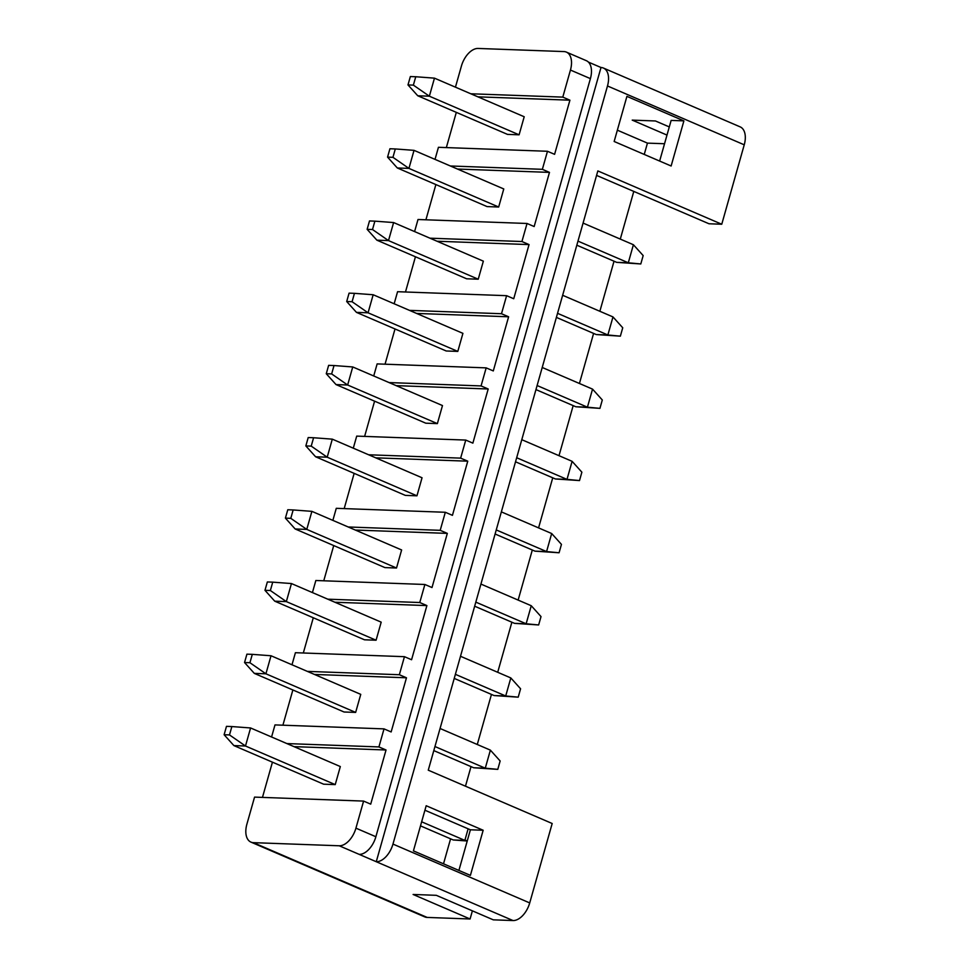 <?xml version="1.0" encoding="UTF-8"?>
<svg xmlns="http://www.w3.org/2000/svg" width="969" height="969" viewBox="0 0 969 969"><rect width="100%" height="100%" fill="white"/><g stroke="black" fill="none" stroke-linecap="round" stroke-linejoin="round"><path stroke-width="1.45" d="M414.587 231.579L418.002 219.503L527.039 223.476L534.161 226.54L549.484 172.385L542.361 169.321L547.473 151.273L554.595 154.337L569.917 100.182L562.795 97.118L570.45 70.047A19.065 11.095 -66.7 0 0 566.393 52.108A19.065 11.095 -66.7 0 0 563.958 51.575L478.129 48.45A19.065 11.095 -66.7 0 0 461.414 66.074L455.442 87.174M429.921 238.18L521.928 241.523L527.039 223.476M409.487 310.371L501.494 313.726L506.605 295.678L513.727 298.743L529.05 244.588L521.928 241.523M394.153 303.781L397.569 291.705L506.605 295.678M389.053 382.573L481.072 385.928L486.172 367.869L493.294 370.933L508.616 316.79L501.494 313.726M373.719 375.984L377.135 363.908L486.172 367.869M368.632 454.776L460.638 458.131L465.75 440.071L472.872 443.136L488.194 388.993L481.072 385.928M353.297 448.175L356.713 436.111L465.75 440.071M348.198 526.979L440.205 530.322L445.316 512.274L452.438 515.338L467.761 461.183L460.638 458.131M332.864 520.377L336.279 508.313L445.316 512.274M327.764 599.181L419.771 602.524L424.882 584.477L432.004 587.541L447.327 533.386L440.205 530.322M312.43 592.58L315.846 580.504L424.882 584.477M307.33 671.384L399.349 674.727L404.448 656.679L411.571 659.744L426.893 605.589L419.771 602.524M291.996 664.782L295.412 652.706L404.448 656.679M286.909 743.574L378.915 746.929L384.027 728.882L391.149 731.946L406.471 677.791L399.349 674.727M271.574 736.985L274.99 724.909L384.027 728.882M435.02 159.376L438.436 147.3L547.473 151.273M450.355 165.978L542.361 169.321M470.777 93.775L562.795 97.118M392.966 844.084L529.716 902.926A19.065 11.095 113.3 0 1 513.001 920.55L376.263 861.72A19.065 11.095 -66.7 0 0 392.966 844.084L607.49 85.975A19.065 11.095 -66.7 0 0 603.421 68.048A19.065 11.095 -66.7 0 0 600.998 67.503L588.389 62.089M529.716 902.926L552.185 823.505L428.262 770.185L597.837 170.919L721.76 224.239L744.24 144.817L607.49 85.975M470.401 875.382L413.424 850.867L426.19 805.736L483.168 830.251L470.401 875.382M671.129 166.002L614.152 141.486L626.919 96.367L683.896 120.883L671.129 166.002M683.896 120.883L671.142 120.41L659.635 161.06M596.565 175.401L709.005 223.766L721.76 224.239M424.919 810.217L470.401 829.791L458.906 870.428M600.998 67.503L376.263 861.72L339.223 845.78A19.065 11.095 -66.7 0 0 355.926 828.156L363.593 801.084L254.556 797.112L246.889 824.183A19.065 11.095 -66.7 0 0 250.959 842.122A19.065 11.095 -66.7 0 0 253.381 842.655L427.172 917.425L470.086 918.987L413.109 894.472L436.304 895.32L493.282 919.835L513.001 920.55M603.421 68.048L740.171 126.878A19.065 11.095 113.3 0 1 744.24 144.817M229.496 734.926L231.87 726.556L226.48 726.35L224.118 734.732L229.496 734.926L245.484 746.009L250.583 727.961L340.325 766.564L335.226 784.611L323.622 784.187L233.88 745.585L245.484 746.009L335.226 784.611M249.929 662.723L252.303 654.354L246.913 654.16L244.539 662.53L249.929 662.723L265.918 673.806L271.017 655.759L360.759 694.361L355.647 712.409L344.056 711.997L254.314 673.382L265.918 673.806L355.647 712.409M270.363 590.521L272.725 582.151L267.347 581.957L264.973 590.327L270.363 590.521L286.339 601.604L291.451 583.556L381.192 622.159L376.081 640.218L364.489 639.794L274.748 601.18L286.339 601.604L376.081 640.218M290.785 518.33L293.159 509.948L287.781 509.755L285.407 518.124L290.785 518.33L306.773 529.401L311.885 511.353L401.626 549.968L396.515 568.016L384.911 567.592L295.17 528.977L306.773 529.401L396.515 568.016M311.219 446.128L313.593 437.746L308.203 437.552L305.841 445.934L311.219 446.128L327.207 457.198L332.306 439.151L422.048 477.765L416.949 495.813L405.345 495.389L315.603 456.774L327.207 457.198L416.949 495.813M331.652 373.925L334.026 365.543L328.636 365.349L326.262 373.731L331.652 373.925L347.641 385.008L352.74 366.948L442.482 405.563L437.37 423.61L425.779 423.187L336.037 384.584L347.641 385.008L437.37 423.61M352.086 301.722L354.448 293.341L349.07 293.147L346.696 301.529L352.086 301.722L368.063 312.805L373.174 294.746L462.916 333.36L457.804 351.408L446.212 350.984L356.471 312.381L368.063 312.805L457.804 351.408M372.508 229.52L374.882 221.15L369.504 220.944L367.13 229.326L372.508 229.52L388.496 240.603L393.608 222.555L483.349 261.158L478.238 279.205L466.634 278.793L376.893 240.179L388.496 240.603L478.238 279.205M339.223 845.78L253.381 842.655M669.3 126.927L655.432 120.968L632.224 120.12L666.987 135.079M355.926 828.156L375.875 836.731L590.4 78.622L570.45 70.047M375.875 836.731A19.065 11.095 113.3 0 1 359.16 854.367M566.393 52.108L586.33 60.684A19.065 11.095 113.3 0 1 590.4 78.622M363.593 801.084L370.715 804.149L386.037 749.994L378.915 746.929M405.478 291.996L415.447 256.761M425.912 219.793L435.88 184.558M446.346 147.591L456.314 112.368M262.466 797.402L272.434 762.167M282.9 725.2L292.868 689.964M303.321 652.997L313.29 617.762M323.755 580.794L333.724 545.571M344.189 508.592L354.157 473.369M364.623 436.389L374.591 401.166M385.044 364.199L395.013 328.963M427.172 917.425A19.065 11.095 113.3 0 1 424.737 916.892L250.959 842.122M644.24 154.434L647.449 143.121L664.54 143.739M443.511 863.815L450.585 838.815M465.471 786.198L471.019 766.612M477.281 744.495L491.453 694.41M497.703 672.292L511.874 622.219M518.136 600.09L532.308 550.017M538.57 527.887L552.742 477.814M559.004 455.696L573.176 405.611M579.426 383.494L593.597 333.409M599.859 311.291L614.031 261.206M620.293 239.089L633.787 191.414M470.086 918.987L472.387 910.848M617.35 130.173L647.449 143.121M519.093 134.812L507.502 134.388L417.76 95.774L429.364 96.197L519.093 134.812L524.205 116.752L434.463 78.15L429.364 96.197L413.375 85.127L415.749 76.745L410.359 76.551L407.985 84.921L413.375 85.127M498.672 207.015L487.068 206.591L397.326 167.976L408.93 168.4L498.672 207.015L503.771 188.955L414.029 150.352L408.93 168.4L392.942 157.317L395.316 148.947L389.926 148.754L387.564 157.123L392.942 157.317M470.401 829.791L483.168 830.251M477.899 96.839L569.917 100.182M457.477 169.042L549.484 172.385M294.031 746.639L386.037 749.994M314.453 674.448L406.471 677.791M334.886 602.246L426.893 605.589M355.32 530.043L447.327 533.386M375.754 457.84L467.761 461.183M396.176 385.638L488.194 388.993M416.609 313.435L508.616 316.79M437.043 241.245L529.05 244.588M407.985 84.921L417.76 95.774M434.463 78.15L415.749 76.745M583.072 223.076L633.399 244.733L643.174 255.586L640.8 263.956L616.696 262.357L628.3 262.781L633.399 244.733M576.809 245.193L616.696 262.357M577.972 241.124L628.3 262.781L640.8 263.956M387.564 157.123L397.326 167.976M414.029 150.352L395.316 148.947M562.65 295.279L612.977 316.924L622.74 327.776L620.366 336.158L596.262 334.559L607.866 334.983L612.977 316.924M556.388 317.396L596.262 334.559M557.538 313.326L607.866 334.983L620.366 336.158M367.13 229.326L376.893 240.179M393.608 222.555L374.882 221.15M542.216 367.481L592.543 389.126L602.306 399.979L599.932 408.361L575.828 406.762L587.432 407.186L592.543 389.126M535.954 389.599L575.828 406.762M537.105 385.529L587.432 407.186L599.932 408.361M346.696 301.529L356.471 312.381M373.174 294.746L354.448 293.341M521.782 439.684L572.11 461.329L581.872 472.182L579.51 480.563L555.407 478.965L566.998 479.376L572.11 461.329M515.52 461.801L555.407 478.965M516.671 457.731L566.998 479.376L579.51 480.563M326.262 373.731L336.037 384.584M352.74 366.948L334.026 365.543M501.348 511.874L551.676 533.531L561.451 544.384L559.077 552.766L534.973 551.155L546.577 551.579L551.676 533.531M495.086 534.004L534.973 551.155M496.249 529.934L546.577 551.579L559.077 552.766M305.841 445.934L315.603 456.774M332.306 439.151L313.593 437.746M480.927 584.077L531.254 605.734L541.017 616.587L538.643 624.957L514.539 623.358L526.143 623.782L531.254 605.734M474.665 606.206L514.539 623.358M475.815 602.124L526.143 623.782L538.643 624.957M285.407 518.124L295.17 528.977M311.885 511.353L293.159 509.948M460.493 656.279L510.82 677.937L520.583 688.789L518.209 697.159L494.105 695.56L505.709 695.984L510.82 677.937M454.231 678.409L494.105 695.56M455.382 674.327L505.709 695.984L518.209 697.159M264.973 590.327L274.748 601.18M291.451 583.556L272.725 582.151M440.059 728.482L490.387 750.139L500.149 760.98L497.787 769.362L473.684 767.763L485.275 768.187L490.387 750.139M433.797 750.6L473.684 767.763M434.948 746.53L485.275 768.187L497.787 769.362M244.539 662.53L254.314 673.382M271.017 655.759L252.303 654.354M420.485 825.867L453.25 839.966L464.854 840.389L468.124 828.81M421.648 821.797L464.854 840.389L467.337 840.62M224.118 734.732L233.88 745.585M250.583 727.961L231.87 726.556M467.228 841.007L453.25 839.966"/></g></svg>

